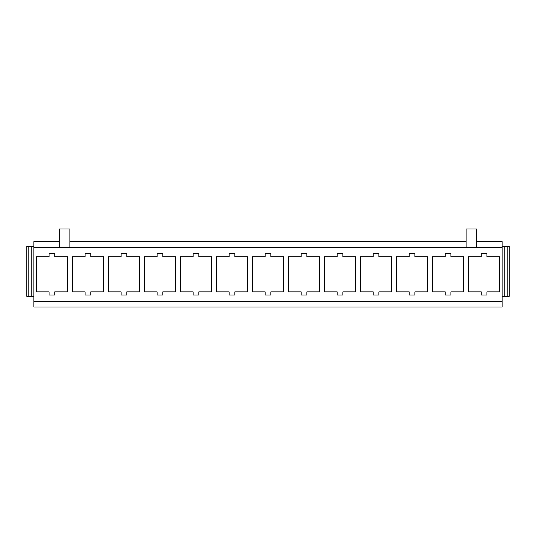 <?xml version="1.0" encoding="UTF-8"?>
<svg xmlns="http://www.w3.org/2000/svg" width="536" height="536" viewBox="0 0 536 536"><rect width="100%" height="100%" fill="white"/><g stroke="black" fill="none" stroke-linecap="round" stroke-linejoin="round"><path stroke-width="0.8" d="M33.889 301.326L502.111 301.326L502.111 306.994L33.889 306.994L33.889 247.297L502.111 247.297L502.111 301.326M476.725 241.622L502.111 241.622L502.111 246.372L504.235 246.372L504.235 296.361L502.111 296.361M49.064 291.859L36.301 291.859L36.301 256.764L49.064 256.764L49.064 253.575L54.732 253.575L54.732 256.764L67.496 256.764L67.496 291.859L54.732 291.859L54.732 295.048L49.064 295.048L49.064 291.859M85.077 291.859L72.32 291.859L72.32 256.764L85.077 256.764L85.077 253.575L90.751 253.575L90.751 256.764L103.515 256.764L103.515 291.859L90.751 291.859L90.751 295.048L85.077 295.048L85.077 291.859M121.096 291.859L108.332 291.859L108.332 256.764L121.096 256.764L121.096 253.575L126.771 253.575L126.771 256.764L139.528 256.764L139.528 291.859L126.771 291.859L126.771 295.048L121.096 295.048L121.096 291.859M157.115 291.859L144.351 291.859L144.351 256.764L157.115 256.764L157.115 253.575L162.783 253.575L162.783 256.764L175.547 256.764L175.547 291.859L162.783 291.859L162.783 295.048L157.115 295.048L157.115 291.859M193.127 291.859L180.371 291.859L180.371 256.764L193.127 256.764L193.127 253.575L198.802 253.575L198.802 256.764L211.566 256.764L211.566 291.859L198.802 291.859L198.802 295.048L193.127 295.048L193.127 291.859M229.147 291.859L216.383 291.859L216.383 256.764L229.147 256.764L229.147 253.575L234.822 253.575L234.822 256.764L247.578 256.764L247.578 291.859L234.822 291.859L234.822 295.048L229.147 295.048L229.147 291.859M265.166 291.859L252.402 291.859L252.402 256.764L265.166 256.764L265.166 253.575L270.834 253.575L270.834 256.764L283.598 256.764L283.598 291.859L270.834 291.859L270.834 295.048L265.166 295.048L265.166 291.859M301.178 291.859L288.422 291.859L288.422 256.764L301.178 256.764L301.178 253.575L306.853 253.575L306.853 256.764L319.617 256.764L319.617 291.859L306.853 291.859L306.853 295.048L301.178 295.048L301.178 291.859M337.198 291.859L324.434 291.859L324.434 256.764L337.198 256.764L337.198 253.575L342.873 253.575L342.873 256.764L355.629 256.764L355.629 291.859L342.873 291.859L342.873 295.048L337.198 295.048L337.198 291.859M373.217 291.859L360.453 291.859L360.453 256.764L373.217 256.764L373.217 253.575L378.885 253.575L378.885 256.764L391.649 256.764L391.649 291.859L378.885 291.859L378.885 295.048L373.217 295.048L373.217 291.859M409.229 291.859L396.473 291.859L396.473 256.764L409.229 256.764L409.229 253.575L414.904 253.575L414.904 256.764L427.668 256.764L427.668 291.859L414.904 291.859L414.904 295.048L409.229 295.048L409.229 291.859M445.248 291.859L432.485 291.859L432.485 256.764L445.248 256.764L445.248 253.575L450.923 253.575L450.923 256.764L463.68 256.764L463.68 291.859L450.923 291.859L450.923 295.048L445.248 295.048L445.248 291.859M28.22 296.361L28.22 246.372L26.8 246.372L26.8 296.361L31.765 296.361L31.765 246.372L33.889 246.372L33.889 241.622L59.275 241.622M69.908 241.622L466.092 241.622M481.268 295.048L481.268 291.859L468.504 291.859L468.504 256.764L481.268 256.764L481.268 253.575L486.936 253.575L486.936 256.764L499.699 256.764L499.699 291.859L486.936 291.859L486.936 295.048L481.268 295.048M69.908 247.297L69.908 229.006L59.275 229.006L59.275 247.297M466.092 247.297L466.092 229.006L476.725 229.006L466.092 229.006M476.725 247.297L476.725 229.006M31.765 296.361L33.889 296.361M33.889 247.297L33.889 246.372M28.22 246.372L31.765 246.372M502.111 247.297L502.111 246.372M504.235 246.372L507.78 246.372L507.78 296.361L504.235 296.361M507.78 296.361L509.2 296.361L509.2 246.372L507.78 246.372M69.908 229.006L59.275 229.006"/></g></svg>
